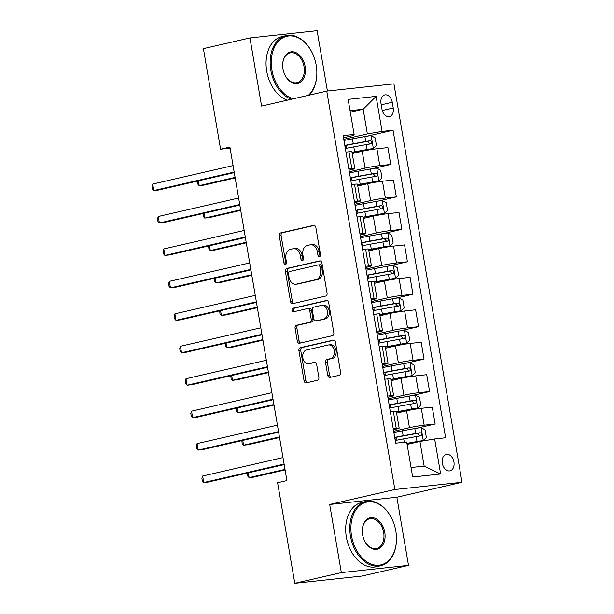 <?xml version="1.0" encoding="UTF-8"?>
<svg xmlns="http://www.w3.org/2000/svg" width="614" height="614" viewBox="0 0 614 614"><rect width="100%" height="100%" fill="white"/><g stroke="black" fill="none" stroke-linecap="round" stroke-linejoin="round"><path stroke-width="0.92" d="M319.503 256.644A1.811 1.305 -96.2 0 0 320.477 254.564L315.849 227.502A2.586 1.865 -96.2 0 0 313.746 225.346A2.586 1.865 -96.2 0 0 313.585 225.369L280.69 232.921A2.586 1.865 -96.2 0 0 279.301 235.891L283.929 262.961A1.811 1.305 -96.2 0 0 285.403 264.465A1.811 1.305 -96.2 0 0 285.51 264.45A1.811 1.305 -96.2 0 0 286.485 262.37L285.886 258.87A8.281 5.979 -96.2 0 1 290.338 249.376L293.085 248.747A8.281 5.979 -96.2 0 1 293.584 248.662A8.281 5.979 -96.2 0 1 300.323 255.554L300.921 259.054A1.811 1.305 -96.2 0 0 302.395 260.566A1.811 1.305 -96.2 0 0 302.502 260.551A1.811 1.305 -96.2 0 0 303.477 258.471L302.879 254.963A8.281 5.979 -96.2 0 1 307.338 245.47L310.078 244.84A8.281 5.979 -96.2 0 1 310.584 244.756A8.281 5.979 -96.2 0 1 317.315 251.656L317.914 255.155A1.811 1.305 -96.2 0 0 319.387 256.66A1.811 1.305 -96.2 0 0 319.503 256.644M453.923 461.997A8.442 5.818 77.1 0 0 446.224 454.398A8.442 5.818 77.1 0 0 442.31 463.248A8.442 5.818 77.1 0 0 450.008 470.854A8.442 5.818 77.1 0 0 453.923 461.997M327.722 375.292A2.586 1.865 -96.2 0 0 329.825 377.441A2.586 1.865 -96.2 0 0 329.987 377.418L339.212 375.3A2.586 1.865 -96.2 0 0 340.601 372.33L335.467 342.267A2.586 1.865 -96.2 0 0 333.364 340.118A2.586 1.865 -96.2 0 0 333.202 340.141L300.307 347.693A2.586 1.865 -96.2 0 0 298.918 350.663L304.053 380.726A2.586 1.865 -96.2 0 0 306.163 382.875A2.586 1.865 -96.2 0 0 306.317 382.852L317.469 380.289A2.586 1.865 -96.2 0 0 318.858 377.326L316.663 364.463A2.586 1.865 -96.2 0 0 314.552 362.306A2.586 1.865 -96.2 0 0 314.399 362.329L308.865 363.603A6.923 4.996 -96.2 0 1 308.451 363.672A6.923 4.996 -96.2 0 1 302.771 357.617A6.923 4.996 -96.2 0 1 306.539 349.972L328.191 344.999A6.923 4.996 -96.2 0 1 328.613 344.93A6.923 4.996 -96.2 0 1 334.292 350.985A6.923 4.996 -96.2 0 1 330.524 358.63L326.917 359.459A2.586 1.865 -96.2 0 0 325.52 362.421L327.722 375.292L329.534 375.093A2.586 1.865 -96.2 0 0 331.03 377.18M329.687 504.478L341.338 572.609L294.797 583.3L361.953 576.055L408.494 565.364L396.851 497.233L462.012 482.274L394.848 489.519L329.687 504.478L396.851 497.233M327.423 91.041L317.108 30.7L249.944 37.945L261.595 106.076L326.748 91.118L394.848 489.519M249.944 37.945L203.403 48.636L220.595 149.21L230.089 148.181M294.797 583.3L277.605 482.727L286.915 480.585L229.905 147.068L220.595 149.21M325.673 296.071A2.586 1.865 -96.2 0 0 327.062 293.101L321.92 263.038A2.586 1.865 -96.2 0 0 319.817 260.881A2.586 1.865 -96.2 0 0 319.664 260.912L286.769 268.464A2.586 1.865 -96.2 0 0 285.372 271.434L290.514 301.489A2.586 1.865 -96.2 0 0 292.617 303.646A2.586 1.865 -96.2 0 0 292.778 303.623L325.673 296.071M328.697 302.656L333.832 332.719A2.586 1.865 -96.2 0 1 332.443 335.681L299.548 343.234A2.586 1.865 -96.2 0 1 299.386 343.264A2.586 1.865 -96.2 0 1 297.283 341.108L295.088 328.244A2.586 1.865 -96.2 0 1 296.478 325.274L309.817 322.212A2.586 1.865 -96.2 0 0 311.206 319.242L309.748 310.707A2.586 1.865 -96.2 0 0 307.645 308.558A2.586 1.865 -96.2 0 0 307.491 308.581L293.599 311.774A1.811 1.305 -96.2 0 1 293.492 311.789A1.811 1.305 -96.2 0 1 292.003 310.208A1.811 1.305 -96.2 0 1 292.993 308.205L326.433 300.522A2.586 1.865 -96.2 0 1 326.587 300.499A2.586 1.865 -96.2 0 1 328.697 302.656M381.002 103.497L381.977 109.208A8.174 5.641 77.1 0 0 389.429 116.576A8.174 5.641 77.1 0 0 393.229 107.995L392.254 102.285A8.174 5.641 77.1 0 0 384.794 94.924A8.174 5.641 77.1 0 0 381.002 103.497M462.012 482.274L393.912 83.865L326.748 91.118M343.502 137.743L353.933 135.349L354.117 134.42L343.134 135.602L395.708 443.17L406.691 441.98L412.677 477.024L440.637 474L424.151 466.118L419.938 441.458L407.105 444.406M354.117 134.42L348.13 99.384L376.083 96.367L382.069 131.404L367.364 133.898L343.771 139.317M367.226 136.147L393.052 130.222L382.069 131.404M393.052 130.222L445.626 437.782L434.643 438.964L440.637 474M341.338 572.609L408.494 565.364M350.318 112.185L363.15 109.238L350.057 110.65M367.364 133.898L363.15 109.238L376.083 96.367M417.136 428.142L435.142 424.005L424.167 425.187A10.553 0.622 170.3 0 0 409.454 427.682L393.681 431.304M435.142 424.005L432.264 407.136L421.281 408.318A10.553 0.622 170.3 0 0 406.575 410.812L396.59 413.099M411.587 395.692L429.6 391.563L418.618 392.745A10.553 0.622 170.3 0 0 403.912 395.239L388.132 398.862M429.6 391.563L426.715 374.686L415.732 375.875A10.553 0.622 170.3 0 0 401.026 378.37L391.049 380.657M406.046 363.25L424.051 359.113L413.069 360.303A10.553 0.622 170.3 0 0 398.363 362.797L382.591 366.42M424.051 359.113L421.173 342.244L410.19 343.433A10.553 0.622 170.3 0 0 395.477 345.928L385.5 348.215M400.497 330.808L418.51 326.671L407.527 327.861A10.553 0.622 170.3 0 0 392.822 330.355L377.042 333.978M418.51 326.671L415.624 309.801L404.641 310.991A10.553 0.622 170.3 0 0 389.936 313.485L379.959 315.773M394.955 298.366L412.961 294.229L401.978 295.418A10.553 0.622 170.3 0 0 387.273 297.905L371.501 301.528M412.961 294.229L410.075 277.359L399.1 278.541A10.553 0.622 170.3 0 0 384.387 281.035L374.41 283.33M389.406 265.923L407.42 261.787L396.437 262.969A10.553 0.622 170.3 0 0 381.724 265.463L365.952 269.086M407.42 261.787L404.534 244.917L393.551 246.099A10.553 0.622 170.3 0 0 378.846 248.593L368.868 250.888M383.865 233.481L401.871 229.344L390.888 230.526A10.553 0.622 170.3 0 0 376.182 233.021L360.41 236.643M401.871 229.344L398.985 212.475L388.002 213.657A10.553 0.622 170.3 0 0 373.297 216.151L363.319 218.446M378.316 201.039L396.322 196.902L385.346 198.084A10.553 0.622 170.3 0 0 370.633 200.578L354.861 204.201M396.322 196.902L393.444 180.032L382.461 181.214A10.553 0.622 170.3 0 0 367.755 183.709L357.77 186.004M372.775 168.589L390.78 164.46L379.797 165.642A10.553 0.622 170.3 0 0 365.092 168.136L349.32 171.759M390.78 164.46L387.894 147.59L376.912 148.772A10.553 0.622 170.3 0 0 362.206 151.267L352.229 153.554M411.058 467.53L424.151 466.118M349.051 170.185L351.661 169.587A10.553 0.622 170.3 0 0 354.8 168.589A10.553 0.622 170.3 0 0 351.845 168.658L348.844 168.98M354.593 202.628L357.202 202.029A10.553 0.622 170.3 0 0 360.341 201.031A10.553 0.622 170.3 0 0 357.394 201.1L354.385 201.423M360.142 235.07L362.751 234.471A10.553 0.622 170.3 0 0 365.89 233.481A10.553 0.622 170.3 0 0 362.935 233.543L359.934 233.873M365.683 267.512L368.293 266.913A10.553 0.622 170.3 0 0 371.432 265.923A10.553 0.622 170.3 0 0 368.484 265.985L365.476 266.315M371.232 299.954L373.842 299.356A10.553 0.622 170.3 0 0 376.981 298.366A10.553 0.622 170.3 0 0 374.026 298.435L371.025 298.757M376.773 332.404L379.383 331.798A10.553 0.622 170.3 0 0 382.53 330.808A10.553 0.622 170.3 0 0 379.575 330.877L376.574 331.199M382.322 364.846L384.932 364.248A10.553 0.622 170.3 0 0 388.071 363.25A10.553 0.622 170.3 0 0 385.116 363.319L382.115 363.642M387.864 397.289L390.481 396.69A10.553 0.622 170.3 0 0 393.62 395.692A10.553 0.622 170.3 0 0 390.665 395.761L387.664 396.084M393.413 429.731L396.022 429.132A10.553 0.622 170.3 0 0 399.161 428.135A10.553 0.622 170.3 0 0 396.207 428.204L393.206 428.526M354.8 168.589L351.914 151.719A10.553 0.622 170.3 0 0 348.959 151.788L345.958 152.111M360.341 201.031L357.463 184.162A10.553 0.622 170.3 0 0 354.508 184.231L351.507 184.553M365.89 233.481L363.004 216.604A10.553 0.622 170.3 0 0 360.05 216.673L357.049 216.995M371.432 265.923L368.553 249.054A10.553 0.622 170.3 0 0 365.599 249.115L362.598 249.445M376.981 298.366L374.095 281.496A10.553 0.622 170.3 0 0 371.14 281.565L368.139 281.887M382.53 330.808L379.644 313.938A10.553 0.622 170.3 0 0 376.689 314.007L373.688 314.33M388.071 363.25L385.185 346.38A10.553 0.622 170.3 0 0 382.238 346.449L379.229 346.772M393.62 395.692L390.734 378.823A10.553 0.622 170.3 0 0 387.779 378.892L384.778 379.214M399.161 428.135L396.276 411.265A10.553 0.622 170.3 0 0 393.328 411.334L390.32 411.656M419.938 441.458L434.643 438.964M320.239 256.053A1.811 1.305 -96.2 0 1 319.733 254.956L319.134 251.456A8.281 5.979 -96.2 0 0 312.396 244.564L310.584 244.756M293.584 248.662L295.403 248.463A8.281 5.979 -96.2 0 1 302.142 255.363L302.74 258.862A1.811 1.305 -96.2 0 0 303.247 259.96M314.353 225.415L282.509 232.729A2.586 1.865 -96.2 0 0 281.112 235.699L285.74 262.761A1.811 1.305 -96.2 0 0 286.254 263.859M320.424 260.958L288.58 268.264A2.586 1.865 -96.2 0 0 287.191 271.234L292.325 301.297A2.586 1.865 -96.2 0 0 293.822 303.377M319.84 266.43A1.811 1.305 -96.2 0 0 318.367 264.918A1.811 1.305 -96.2 0 0 318.259 264.941L289.386 271.572A1.811 1.305 -96.2 0 0 288.411 273.644L289.041 277.344A8.281 5.979 -96.2 0 0 295.779 284.236A8.281 5.979 -96.2 0 0 296.286 284.152L316.018 279.616A8.281 5.979 -96.2 0 0 320.477 270.122L319.84 266.43L321.659 266.23A1.811 1.305 -96.2 0 0 320.186 264.726A1.811 1.305 -96.2 0 0 320.078 264.741L318.482 264.918M295.779 284.236L297.598 284.036A8.281 5.979 -96.2 0 0 298.097 283.952L296.286 284.152M321.659 266.23L322.289 269.93A8.281 5.979 -96.2 0 1 317.837 279.424L298.097 283.952M309.303 308.389A2.586 1.865 -96.2 0 1 309.464 308.358A2.586 1.865 -96.2 0 1 311.567 310.515L313.025 319.05A2.586 1.865 -96.2 0 1 311.636 322.02L298.297 325.082A2.586 1.865 -96.2 0 0 296.9 328.045L299.102 340.916A2.586 1.865 -96.2 0 0 300.599 342.996M327.201 300.568L294.804 308.013A1.811 1.305 -96.2 0 0 293.799 309.64A1.811 1.305 -96.2 0 0 294.774 311.505M323.662 319.034A6.923 4.996 -96.2 0 0 327.431 311.39A6.923 4.996 -96.2 0 0 321.751 305.335A6.923 4.996 -96.2 0 0 321.329 305.404L313.7 307.153A2.586 1.865 -96.2 0 0 312.311 310.124L313.769 318.658A2.586 1.865 -96.2 0 0 315.872 320.815A2.586 1.865 -96.2 0 0 316.033 320.784L325.474 318.835A6.923 4.996 -96.2 0 0 329.242 311.191A6.923 4.996 -96.2 0 0 323.57 305.135L321.751 305.335M317.53 320.623A2.586 1.865 -96.2 0 0 317.691 320.615A2.586 1.865 -96.2 0 0 317.845 320.592L316.033 320.784M325.474 318.835L317.845 320.592M328.613 344.93L330.432 344.73A6.923 4.996 -96.2 0 1 336.104 350.786A6.923 4.996 -96.2 0 1 332.335 358.43L328.728 359.259A2.586 1.865 -96.2 0 0 327.339 362.229L329.534 375.093M308.451 363.672L310.262 363.473A6.923 4.996 -96.2 0 0 310.684 363.404L308.865 363.603M315.166 362.375L310.684 363.404M333.97 340.187L302.126 347.501A2.586 1.865 -96.2 0 0 300.73 350.464L305.872 380.526A2.586 1.865 -96.2 0 0 307.368 382.614M352.045 152.502A16.747 0.99 170.3 0 1 355.283 151.888L373.274 148.588L376.459 145.602L375.123 137.82L371.056 135.617A6.992 0.414 170.3 0 0 364.893 136.546L352.421 138.818A20.178 1.19 170.3 0 0 343.97 140.499M373.274 148.588A6.992 0.414 170.3 0 0 367.111 149.524L354.639 151.796A20.178 1.19 170.3 0 0 352.014 152.287M345.344 148.542A20.178 1.19 -9.7 0 1 353.794 146.869L366.266 144.597A6.992 0.414 -9.7 0 1 370.841 143.86C372.36 142.601 372.184 141.565 370.303 140.744A6.992 0.414 170.3 0 0 365.737 141.481L353.265 143.753A20.178 1.19 170.3 0 0 344.815 145.426M344.861 145.695A16.747 0.99 -9.7 0 1 353.91 143.845L367.625 141.358L369.444 143.323M198.383 180.861L199.205 185.643L203.741 185.159L235.177 177.937M345.099 147.091L345.221 147.084A9.624 0.568 -9.7 0 1 346.38 147.16A9.624 0.568 -9.7 0 1 345.198 147.652M197.508 181.061L197.808 184.108L199.205 185.643L235.085 177.408M234.18 172.089L153.822 190.54L152.717 184.054L233.067 165.603M234.272 172.618L158.358 190.056L153.822 190.54L152.433 189.005L151.988 186.41L152.717 184.054M357.594 184.944A16.747 0.99 170.3 0 1 360.832 184.33L378.815 181.038L382 178.045L380.672 170.262L376.597 168.059A6.992 0.414 170.3 0 0 370.442 168.996L357.97 171.268A20.178 1.19 170.3 0 0 349.519 172.941M378.815 181.038A6.992 0.414 170.3 0 0 372.66 181.967L360.188 184.238A20.178 1.19 170.3 0 0 357.555 184.73M350.893 180.984A20.178 1.19 -9.7 0 1 359.343 179.311L371.815 177.039A6.992 0.414 -9.7 0 1 376.382 176.302C377.909 175.044 377.733 174.008 375.852 173.186A6.992 0.414 170.3 0 0 371.286 173.923L358.814 176.195A20.178 1.19 170.3 0 0 350.364 177.868M350.41 178.137A16.747 0.99 -9.7 0 1 359.459 176.287L373.174 173.8L374.985 175.765M203.932 213.304L204.746 218.085L209.29 217.602L240.726 210.379M350.648 179.534L350.763 179.534A9.624 0.568 -9.7 0 1 351.929 179.603A9.624 0.568 -9.7 0 1 350.74 180.094M203.05 213.511L203.357 216.55L204.746 218.085L240.634 209.85M363.143 217.387A16.747 0.99 170.3 0 1 366.374 216.78L384.364 213.48L387.549 210.487L386.221 202.704L382.146 200.502A6.992 0.414 170.3 0 0 375.983 201.438L363.511 203.71A20.178 1.19 170.3 0 0 355.061 205.383M384.364 213.48A6.992 0.414 170.3 0 0 378.201 214.416L365.729 216.688A20.178 1.19 170.3 0 0 363.104 217.179M356.442 213.426A20.178 1.19 -9.7 0 1 364.893 211.753L377.364 209.481A6.992 0.414 -9.7 0 1 381.931 208.745C383.451 207.486 383.274 206.45 381.394 205.629A6.992 0.414 170.3 0 0 376.827 206.365L364.355 208.637A20.178 1.19 170.3 0 0 355.905 210.31M355.951 210.579A16.747 0.99 -9.7 0 1 365 208.729L378.715 206.25L380.534 208.207M209.474 245.746L210.295 250.535L214.831 250.044L246.268 242.822M356.189 211.983L356.312 211.976A9.624 0.568 -9.7 0 1 357.478 212.045A9.624 0.568 -9.7 0 1 356.289 212.536M208.599 245.953L208.898 248.992L210.295 250.535L246.176 242.292M368.684 249.829A16.747 0.99 170.3 0 1 371.923 249.223L389.905 245.922L393.098 242.937L391.763 235.147L387.687 232.944A6.992 0.414 170.3 0 0 381.532 233.88L369.06 236.152A20.178 1.19 170.3 0 0 360.61 237.825M389.905 245.922A6.992 0.414 170.3 0 0 383.75 246.859L371.278 249.131A20.178 1.19 170.3 0 0 368.646 249.622M361.984 245.869A20.178 1.19 -9.7 0 1 370.434 244.195L382.906 241.924A6.992 0.414 -9.7 0 1 387.472 241.187C389 239.928 388.823 238.892 386.943 238.078A6.992 0.414 170.3 0 0 382.376 238.808L369.904 241.079A20.178 1.19 170.3 0 0 361.454 242.753M361.5 243.021A16.747 0.99 -9.7 0 1 370.549 241.172L384.264 238.692L386.076 240.65M215.023 278.188L215.836 282.977L220.38 282.486L251.817 275.264M361.738 244.426L361.853 244.418A9.624 0.568 -9.7 0 1 363.02 244.487A9.624 0.568 -9.7 0 1 361.83 244.978M214.14 278.395L214.447 281.435L215.836 282.977L251.725 274.734M239.721 204.531L159.371 222.982L158.258 216.496L238.616 198.046M239.813 205.068L163.907 222.498L159.371 222.982L157.975 221.447L157.537 218.853L158.258 216.496M245.27 236.973L164.913 255.432L163.808 248.939L244.157 230.488M245.362 237.511L169.456 254.94L164.913 255.432L163.524 253.889L163.078 251.295L163.808 248.939M250.819 269.423L170.462 287.874L169.349 281.381L249.706 262.93M250.903 269.953L174.998 287.383L170.462 287.874L169.073 286.331L168.627 283.737L169.349 281.381M374.233 282.271A16.747 0.99 170.3 0 1 377.472 281.665L395.454 278.365L398.639 275.379L397.312 267.589L393.236 265.386A6.992 0.414 170.3 0 0 387.081 266.322L374.601 268.594A20.178 1.19 170.3 0 0 366.159 270.267M395.454 278.365A6.992 0.414 170.3 0 0 389.299 279.301L376.819 281.573A20.178 1.19 170.3 0 0 374.195 282.064M367.533 278.311A20.178 1.19 -9.7 0 1 375.983 276.638L388.455 274.366A6.992 0.414 -9.7 0 1 393.021 273.629C394.549 272.378 394.365 271.334 392.484 270.521A6.992 0.414 170.3 0 0 387.918 271.258L375.446 273.529A20.178 1.19 170.3 0 0 366.995 275.202M367.042 275.471A16.747 0.99 -9.7 0 1 376.09 273.621L389.806 271.135L391.625 273.092M220.564 310.638L221.385 315.419L225.921 314.928L257.358 307.706M367.279 276.868L367.402 276.86A9.624 0.568 -9.7 0 1 368.569 276.929A9.624 0.568 -9.7 0 1 367.379 277.421M219.689 310.837L219.996 313.877L221.385 315.419L257.266 307.177M256.36 301.865L176.003 320.316L174.898 313.823L255.255 295.372M256.452 302.395L180.547 319.825L176.003 320.316L174.614 318.781L174.169 316.179L174.898 313.823M308.297 95.354A32.181 22.188 77.1 0 0 316.855 72.49A32.181 22.188 77.1 0 0 316.202 65.253A32.181 22.188 77.1 0 0 312.457 53.341A32.181 22.188 77.1 0 0 284.435 37.055A32.181 22.188 77.1 0 0 271.91 70.034A32.181 22.188 77.1 0 0 293.331 98.793M291.351 99.245A32.972 22.741 -102.9 0 1 270.812 70.219A32.972 22.741 -102.9 0 1 286.116 35.635A32.972 22.741 -102.9 0 1 312.349 53.119L312.457 53.341M305.127 66.45A16.087 11.098 -102.9 0 1 298.864 82.944A16.087 11.098 -102.9 0 1 284.858 74.793A16.087 11.098 -102.9 0 1 282.985 68.837A16.087 11.098 -102.9 0 1 282.663 65.222A16.087 11.098 -102.9 0 1 292.632 51.783A16.087 11.098 -102.9 0 1 305.127 66.45M284.804 74.685A15.296 10.553 77.1 0 0 296.923 82.683A15.296 10.553 77.1 0 0 304.03 66.634A15.296 10.553 77.1 0 0 290.077 52.865A15.296 10.553 77.1 0 0 282.663 65.345M287.252 100.182A32.972 22.741 -102.9 0 1 266.714 71.163A32.972 22.741 -102.9 0 1 282.026 36.579L286.116 35.635M316.855 72.49L316.855 72.736A32.972 22.741 -102.9 0 1 309.164 95.155M395.838 531.141A32.181 22.188 77.1 0 0 392.093 519.229A32.181 22.188 77.1 0 0 364.071 502.935A32.181 22.188 77.1 0 0 351.546 535.922A32.181 22.188 77.1 0 0 376.543 565.264A32.181 22.188 77.1 0 0 396.49 538.371A32.181 22.188 77.1 0 0 395.838 531.141M396.49 538.371L396.49 538.624A32.972 22.741 -102.9 0 1 380.511 565.793A32.972 22.741 -102.9 0 1 350.448 536.106A32.972 22.741 -102.9 0 1 365.752 501.523A32.972 22.741 -102.9 0 1 391.985 518.999L392.093 519.229M384.763 532.338A16.087 11.098 -102.9 0 1 378.5 548.824A16.087 11.098 -102.9 0 1 364.493 540.681A16.087 11.098 -102.9 0 1 362.621 534.725A16.087 11.098 -102.9 0 1 362.298 531.11A16.087 11.098 -102.9 0 1 372.268 517.663A16.087 11.098 -102.9 0 1 384.763 532.338M364.44 540.566A15.296 10.553 77.1 0 0 376.559 548.571A15.296 10.553 77.1 0 0 383.666 532.522A15.296 10.553 77.1 0 0 369.712 518.746A15.296 10.553 77.1 0 0 362.298 531.233M380.511 565.793L376.42 566.73A32.972 22.741 -102.9 0 1 346.35 537.05A32.972 22.741 -102.9 0 1 361.661 502.467L365.752 501.523M379.774 314.721A16.747 0.99 170.3 0 1 383.013 314.107L400.996 310.807L404.189 307.821L402.853 300.031L398.778 297.828A6.992 0.414 170.3 0 0 392.622 298.765L380.15 301.037A20.178 1.19 170.3 0 0 371.7 302.71M400.996 310.807A6.992 0.414 170.3 0 0 394.84 311.743L382.368 314.015A20.178 1.19 170.3 0 0 379.736 314.506M373.074 310.761A20.178 1.19 -9.7 0 1 381.524 309.08L393.996 306.808A6.992 0.414 -9.7 0 1 398.563 306.079C400.09 304.82 399.914 303.776 398.033 302.963A6.992 0.414 170.3 0 0 393.467 303.7L380.995 305.972A20.178 1.19 170.3 0 0 372.544 307.645M372.591 307.913A16.747 0.99 -9.7 0 1 381.639 306.064L395.355 303.577L397.174 305.534M226.113 343.08L226.927 347.862L231.47 347.37L262.907 340.156M372.828 309.31L372.944 309.303A9.624 0.568 -9.7 0 1 374.11 309.379A9.624 0.568 -9.7 0 1 372.921 309.863M225.231 343.28L225.538 346.327L226.927 347.862L262.815 339.619M261.909 334.308L181.552 352.758L180.439 346.273L260.796 327.815M261.994 334.837L186.088 352.267L181.552 352.758L180.163 351.223L179.718 348.622L180.439 346.273M385.323 347.163A16.747 0.99 170.3 0 1 388.562 346.549L406.545 343.249L409.73 340.263L408.402 332.473L404.327 330.271A6.992 0.414 170.3 0 0 398.171 331.207L385.699 333.479A20.178 1.19 170.3 0 0 377.249 335.152M406.545 343.249A6.992 0.414 170.3 0 0 400.389 344.185L387.918 346.457A20.178 1.19 170.3 0 0 385.285 346.948M378.623 343.203A20.178 1.19 -9.7 0 1 387.073 341.53L399.545 339.258A6.992 0.414 -9.7 0 1 404.112 338.521C405.639 337.263 405.463 336.226 403.575 335.405A6.992 0.414 170.3 0 0 399.008 336.142L386.536 338.414A20.178 1.19 170.3 0 0 378.086 340.087M378.132 340.356A16.747 0.99 -9.7 0 1 387.181 338.506L400.896 336.019L402.715 337.976M231.662 375.522L232.476 380.304L237.012 379.813L268.448 372.598M378.377 341.752L378.493 341.745A9.624 0.568 -9.7 0 1 379.659 341.821A9.624 0.568 -9.7 0 1 378.47 342.305M230.78 375.722L231.087 378.769L232.476 380.304L268.364 372.061M267.451 366.75L187.101 385.201L185.988 378.715L266.346 360.257M267.543 367.279L191.637 384.709L187.101 385.201L185.704 383.666L185.259 381.071L185.988 378.715M390.865 379.606A16.747 0.99 170.3 0 1 394.104 378.991L412.086 375.691L415.279 372.706L413.943 364.923L409.868 362.721A6.992 0.414 170.3 0 0 403.713 363.649L391.241 365.921A20.178 1.19 170.3 0 0 382.791 367.594M412.086 375.691A6.992 0.414 170.3 0 0 405.931 376.628L393.459 378.899A20.178 1.19 170.3 0 0 390.834 379.391M384.164 375.645A20.178 1.19 -9.7 0 1 392.615 373.972L405.086 371.7A6.992 0.414 -9.7 0 1 409.653 370.963C411.18 369.705 411.004 368.669 409.124 367.847A6.992 0.414 170.3 0 0 404.557 368.584L392.085 370.856A20.178 1.19 170.3 0 0 383.635 372.529M383.681 372.798A16.747 0.99 -9.7 0 1 392.73 370.948L406.445 368.461L408.264 370.426M237.204 407.965L238.025 412.746L242.561 412.255L273.998 405.04M383.919 374.195L384.034 374.187A9.624 0.568 -9.7 0 1 385.201 374.264A9.624 0.568 -9.7 0 1 384.011 374.747M236.321 408.164L236.628 411.211L238.025 412.746L273.905 404.511M273 399.192L192.642 417.643L191.537 411.157L271.887 392.707M273.092 399.722L197.178 417.152L192.642 417.643L191.253 416.108L190.808 413.514L191.537 411.157M396.414 412.048A16.747 0.99 170.3 0 1 399.653 411.434L417.635 408.133L420.82 405.148L419.492 397.365L415.417 395.163A6.992 0.414 170.3 0 0 409.262 396.099L396.79 398.371A20.178 1.19 170.3 0 0 388.34 400.044M417.635 408.133A6.992 0.414 170.3 0 0 411.48 409.07L399.008 411.342A20.178 1.19 170.3 0 0 396.375 411.833M389.713 408.087A20.178 1.19 -9.7 0 1 398.164 406.414L410.636 404.142A6.992 0.414 -9.7 0 1 415.202 403.406C416.729 402.147 416.553 401.111 414.673 400.29A6.992 0.414 170.3 0 0 410.106 401.026L397.626 403.298A20.178 1.19 170.3 0 0 389.184 404.971M389.23 405.24A16.747 0.99 -9.7 0 1 398.279 403.39L411.994 400.904L413.805 402.868M242.753 440.407L243.566 445.188L248.102 444.705L279.547 437.483M389.468 406.637L389.583 406.629A9.624 0.568 -9.7 0 1 390.75 406.706A9.624 0.568 -9.7 0 1 389.56 407.197M241.87 440.606L242.177 443.653L243.566 445.188L279.454 436.953M278.541 431.634L198.192 450.085L197.079 443.6L277.436 425.149M278.633 432.164L202.727 449.601L198.192 450.085L196.795 448.55L196.357 445.956L197.079 443.6M406.959 443.561L423.184 440.583L426.369 437.59L425.041 429.808L420.966 427.605A6.992 0.414 170.3 0 0 414.803 428.541L402.331 430.813A20.178 1.19 170.3 0 0 393.881 432.486M423.184 440.583A6.992 0.414 170.3 0 0 417.021 441.52L406.928 443.354M395.255 440.53A20.178 1.19 -9.7 0 1 403.705 438.856L416.177 436.585A6.992 0.414 -9.7 0 1 420.751 435.848C422.271 434.589 422.094 433.553 420.214 432.732A6.992 0.414 170.3 0 0 415.647 433.469L403.175 435.74A20.178 1.19 170.3 0 0 394.725 437.414M394.771 437.682A16.747 0.99 -9.7 0 1 403.82 435.833L417.535 433.346L419.354 435.311M248.294 472.849L249.115 477.631L253.651 477.147L285.088 469.925M395.009 439.079L395.132 439.079A9.624 0.568 -9.7 0 1 396.291 439.148A9.624 0.568 -9.7 0 1 395.109 439.639M247.419 473.056L247.718 476.096L249.115 477.631L284.996 469.395M284.09 464.077L203.733 482.535L202.628 476.042L282.977 457.591M284.182 464.614L208.269 482.044L203.733 482.535L202.344 480.992L201.899 478.398L202.628 476.042M409.454 427.682L406.575 410.812M403.912 395.239L401.026 378.37M398.363 362.797L395.477 345.928M392.822 330.355L389.936 313.485M387.273 297.905L384.387 281.035M381.724 265.463L378.846 248.593M376.182 233.021L373.297 216.151M370.633 200.578L367.755 183.709M365.092 168.136L362.206 151.267M351.845 168.658L348.959 151.788M379.797 165.642L376.912 148.772M385.346 198.084L382.461 181.214M357.394 201.1L354.508 184.231M390.888 230.526L388.002 213.657M362.935 233.543L360.05 216.673M396.437 262.969L393.551 246.099M368.484 265.985L365.599 249.115M401.978 295.418L399.1 278.541M374.026 298.435L371.14 281.565M407.527 327.861L404.641 310.991M379.575 330.877L376.689 314.007M413.069 360.303L410.19 343.433M385.116 363.319L382.238 346.449M418.618 392.745L415.732 375.875M390.665 395.761L387.779 378.892M424.167 425.187L421.281 408.318M396.207 428.204L393.328 411.334M381.225 104.817L392.254 102.285M382.276 110.512L393.229 107.995M319.134 251.456L317.315 251.656M302.74 258.862L300.921 259.054M302.142 255.363L300.323 255.554M285.74 262.761L283.929 262.961M281.112 235.699L279.301 235.891M282.509 232.729L280.69 232.921M319.733 254.956L317.914 255.155M292.325 301.297L290.514 301.489M287.191 271.234L285.372 271.434M288.58 268.264L286.769 268.464M317.837 279.424L316.018 279.616M322.289 269.93L320.477 270.122M299.102 340.916L297.283 341.108M296.9 328.045L295.088 328.244M298.297 325.082L296.478 325.274M311.636 322.02L309.817 322.212M313.025 319.05L311.206 319.242M311.567 310.515L309.748 310.707M294.804 308.013L292.993 308.205M327.339 362.229L325.52 362.421M328.728 359.259L326.917 359.459M332.335 358.43L330.524 358.63M305.872 380.526L304.053 380.726M300.73 350.464L298.918 350.663M302.126 347.501L300.307 347.693M373.35 148.519L371.155 135.671M353.265 143.753L352.421 138.818M344.976 145.672L345.221 147.084M354.639 151.796L353.794 146.869M365.737 141.481L364.893 136.546M367.111 149.524L366.266 144.597M367.625 141.358L370.303 140.744M378.899 180.961L376.704 168.113M358.814 176.195L357.97 171.268M350.525 178.114L350.763 179.534M360.188 184.238L359.343 179.311M371.286 173.923L370.442 168.996M372.66 181.967L371.815 177.039M373.174 173.8L375.852 173.186M384.441 213.403L382.246 200.555M364.355 208.637L363.511 203.71M356.066 210.556L356.312 211.976M365.729 216.688L364.893 211.753M376.827 206.365L375.983 201.438M378.201 214.416L377.364 209.481M378.715 206.25L381.394 205.629M389.99 245.846L387.795 232.998M369.904 241.079L369.06 236.152M361.615 242.998L361.853 244.418M371.278 249.131L370.434 244.195M382.376 238.808L381.532 233.88M383.75 246.859L382.906 241.924M384.264 238.692L386.943 238.078M395.531 278.288L393.336 265.44M375.446 273.529L374.601 268.594M367.157 275.44L367.402 276.86M376.819 281.573L375.983 276.638M387.918 271.258L387.081 266.322M389.299 279.301L388.455 274.366M389.806 271.135L392.484 270.521M401.08 310.73L398.885 297.882M380.995 305.972L380.15 301.037M372.706 307.883L372.944 309.303M382.368 314.015L381.524 309.08M393.467 303.7L392.622 298.765M394.84 311.743L393.996 306.808M395.355 303.577L398.033 302.963M406.621 343.172L404.426 330.332M386.536 338.414L385.699 333.479M378.247 340.325L378.493 341.745M387.918 346.457L387.073 341.53M399.008 336.142L398.171 331.207M400.389 344.185L399.545 339.258M400.896 336.019L403.575 335.405M412.171 375.622L409.975 362.774M392.085 370.856L391.241 365.921M383.796 372.775L384.034 374.187M393.459 378.899L392.615 373.972M404.557 368.584L403.713 363.649M405.931 376.628L405.086 371.7M406.445 368.461L409.124 367.847M417.72 408.064L415.517 395.216M397.626 403.298L396.79 398.371M389.337 405.217L389.583 406.629M399.008 411.342L398.164 406.414M410.106 401.026L409.262 396.099M411.48 409.07L410.636 404.142M411.994 400.904L414.673 400.29M423.261 440.507L421.066 427.659M403.175 435.74L402.331 430.813M394.886 437.659L395.132 439.079M404.288 442.241L403.705 438.856M415.647 433.469L414.803 428.541M417.021 441.52L416.177 436.585M417.535 433.346L420.214 432.732M320.186 264.726L318.367 264.918M309.464 308.358L307.645 308.558M317.691 320.615L315.872 320.815M346.38 147.16L346.089 145.411M351.929 179.603L351.63 177.853M357.478 212.045L357.179 210.303M363.02 244.487L362.721 242.745M368.569 276.929L368.27 275.187M374.11 309.379L373.811 307.629M379.659 341.821L379.36 340.072M385.201 374.264L384.901 372.514M390.75 406.706L390.45 404.956M396.291 439.148L395.999 437.406"/></g></svg>
